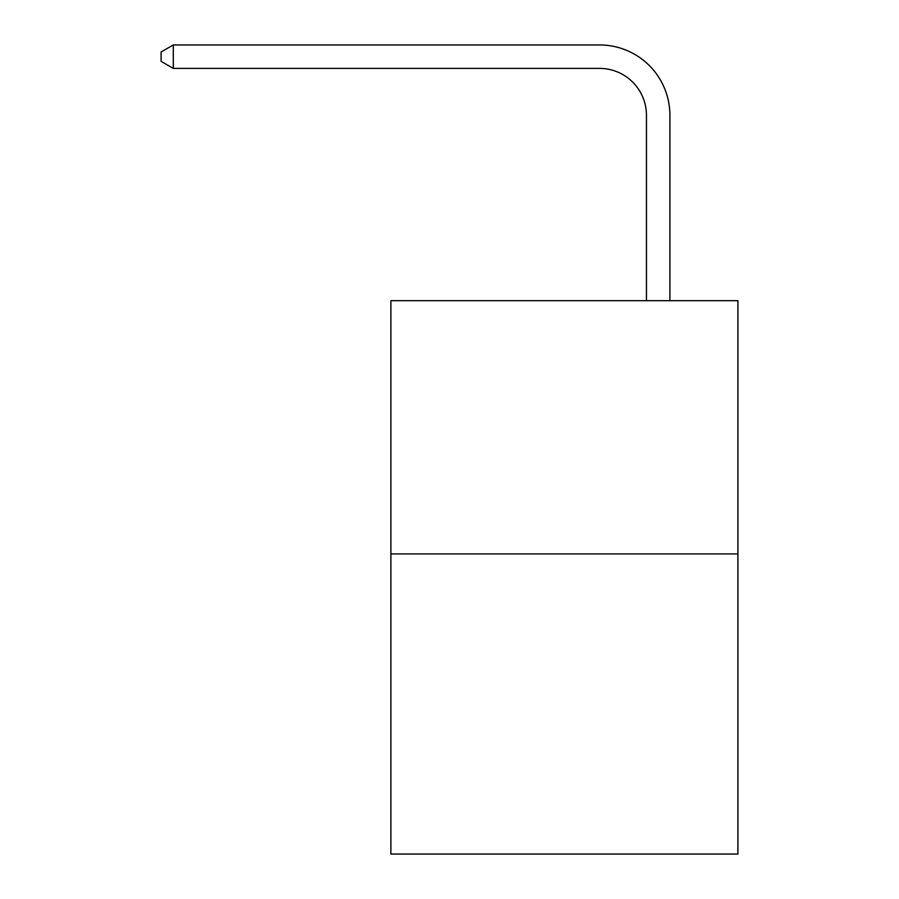 <?xml version="1.0" encoding="UTF-8"?>
<svg xmlns="http://www.w3.org/2000/svg" width="899" height="899" viewBox="0 0 899 899"><rect width="100%" height="100%" fill="white"/><g stroke="black" fill="none" stroke-linecap="round" stroke-linejoin="round"><path stroke-width="1.35" d="M737.899 553.93L737.899 300.704L390.885 300.704L390.885 854.05L737.899 854.05L737.899 553.93L390.885 553.93M646.448 300.704L646.448 115.286A46.894 46.894 0 0 0 599.554 68.391L173.293 68.391L161.101 61.368L161.101 51.985L173.293 44.95L599.554 44.95A70.336 70.336 0 0 1 669.901 115.286L669.901 300.704M646.448 115.286A46.894 46.894 0 0 0 599.554 68.391A46.894 46.894 0 0 1 646.448 115.286A46.894 46.894 0 0 0 599.554 68.391A46.894 46.894 0 0 1 646.448 115.286A46.894 46.894 0 0 0 599.554 68.391A46.894 46.894 0 0 1 646.448 115.286A46.894 46.894 0 0 0 599.554 68.391A46.894 46.894 0 0 1 646.448 115.286A46.894 46.894 0 0 0 599.554 68.391A46.894 46.894 0 0 1 646.448 115.286A46.894 46.894 0 0 0 599.554 68.391A46.894 46.894 0 0 1 646.448 115.286A46.894 46.894 0 0 0 599.554 68.391A46.894 46.894 0 0 1 646.448 115.286M173.293 44.95L599.554 44.95L173.293 44.95L599.554 44.95L173.293 44.95L599.554 44.95L173.293 44.95L599.554 44.95L173.293 44.95L599.554 44.95L173.293 44.95L599.554 44.95L173.293 44.95L599.554 44.95L173.293 44.95L173.293 68.391"/></g></svg>
